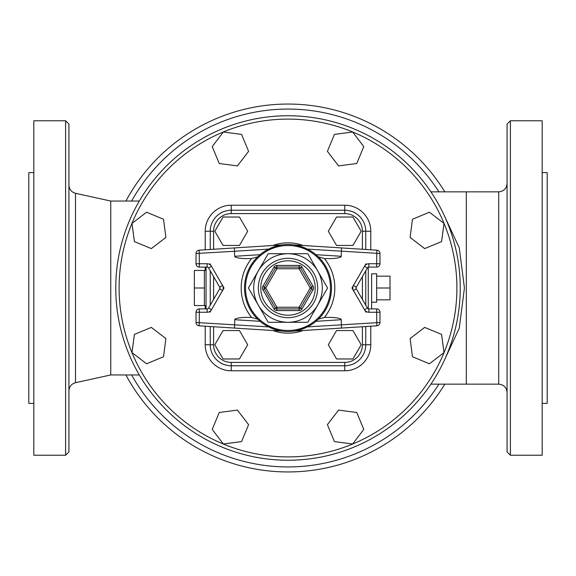 <?xml version="1.0" encoding="UTF-8"?>
<svg xmlns="http://www.w3.org/2000/svg" width="576" height="576" viewBox="0 0 576 576"><rect width="100%" height="100%" fill="white"/><g stroke="black" fill="none" stroke-linecap="round" stroke-linejoin="round"><path stroke-width="0.86" d="M443.981 214.934L459.259 247.766L464.429 288L459.259 328.234L443.981 361.066M507.067 124.121L507.067 451.879L510.408 455.227L510.408 120.773L507.067 124.121M510.408 455.227L542.182 455.227L542.182 120.773L510.408 120.773M542.182 172.613L547.2 172.613L547.2 403.387L542.182 403.387M318.326 256.846L324.389 258.538A19.26 3.348 3.6 0 0 341.258 256.291L315.929 254.678L318.326 256.846M315.929 321.322L341.258 319.709A19.26 3.348 -3.6 0 0 324.389 317.462L318.326 319.154L317.426 320.011M341.258 319.709L341.496 328.075L376.841 325.822A3.348 3.348 0 0 0 379.973 322.488L379.973 312.25A3.348 3.348 0 0 0 376.632 308.902L368.87 308.902A1.67 1.67 0 0 1 367.423 308.066L356.321 288.835A1.67 1.67 0 0 1 356.321 287.165L367.423 267.934A1.67 1.67 0 0 1 368.87 267.098L376.632 267.098A3.348 3.348 0 0 0 379.973 263.75L379.973 253.512A3.348 3.348 0 0 0 376.841 250.178L341.496 247.925L341.258 256.291M257.674 319.154L251.611 317.462A19.26 3.348 -176.4 0 0 234.742 319.709L260.071 321.322L258.574 320.011M234.742 256.291A19.26 3.348 176.4 0 0 251.611 258.538L257.674 256.846L260.071 254.678L234.742 256.291L234.425 251.28L268.56 249.113L280.994 245.088M282.377 244.886L199.159 250.178A3.348 3.348 0 0 0 196.027 253.512L196.027 263.75A3.348 3.348 0 0 0 199.368 267.098L207.13 267.098A1.67 1.67 0 0 1 208.577 267.934L219.679 287.165A1.67 1.67 0 0 1 219.679 288.835L208.577 308.066A1.67 1.67 0 0 1 207.13 308.902L199.368 308.902A3.348 3.348 0 0 0 196.027 312.25L196.027 322.488A3.348 3.348 0 0 0 199.159 325.822L234.504 328.075L234.742 319.709M196.027 322.488L268.56 326.887L279.857 330.71M234.504 328.075L282.377 331.114M234.504 247.925L234.425 251.28L196.027 253.512M379.973 253.512L307.44 249.113L295.006 245.088M341.496 247.925L293.623 244.886M296.143 330.71L307.44 326.887L379.973 322.488M293.623 331.114L341.496 328.075M244.519 288A43.481 43.481 0 0 0 309.737 325.656A43.481 43.481 0 0 0 309.737 250.344A43.481 43.481 0 0 0 244.519 288A43.481 43.481 0 0 0 309.737 325.656A43.481 43.481 0 0 0 309.737 250.344A43.481 43.481 0 0 0 244.519 288M248.414 288L268.207 322.279L248.414 288L258.314 270.857L248.414 288M268.207 253.721L258.314 270.857L268.207 253.721L307.793 253.721L327.586 288L307.793 322.279L327.586 288M307.793 322.279L288 322.279A34.279 34.279 0 0 1 258.314 270.857A34.279 34.279 0 0 1 322.279 288A34.279 34.279 0 0 1 288 322.279L268.207 322.279M301.997 267.098A3.348 3.348 0 0 0 299.102 265.428L276.898 265.428A3.348 3.348 0 0 0 274.003 267.098L262.901 286.33A3.348 3.348 0 0 0 262.901 289.67L274.003 308.902A3.348 3.348 0 0 0 276.898 310.572L299.102 310.572A3.348 3.348 0 0 0 301.997 308.902L299.102 307.231L310.205 288L311.652 287.165A1.67 1.67 0 0 1 311.652 288.835L300.55 308.066A1.67 1.67 0 0 1 299.102 308.902L276.898 308.902A1.67 1.67 0 0 1 275.45 308.066L264.348 288.835A1.67 1.67 0 0 1 264.348 287.165L275.45 267.934A1.67 1.67 0 0 1 276.898 267.098L299.102 267.098A1.67 1.67 0 0 1 300.55 267.934L311.652 287.165L313.099 286.33L301.997 267.098L300.55 267.934L299.102 268.769L310.205 288L313.099 289.67A3.348 3.348 0 0 0 313.099 286.33M276.898 265.428L276.898 267.098A1.67 1.67 0 0 0 275.45 267.934L274.003 267.098M262.901 286.33L264.348 287.165A1.67 1.67 0 0 0 264.348 288.835L262.901 289.67M376.841 250.178L376.632 263.75L368.87 263.75A5.018 5.018 0 0 0 364.529 266.263L353.426 285.494L356.321 287.165A1.67 1.67 0 0 0 356.321 288.835L353.426 290.506L364.529 309.737A5.018 5.018 0 0 0 368.87 312.25L376.632 312.25L376.841 325.822M368.87 263.75L368.87 267.098A1.67 1.67 0 0 0 367.423 267.934L364.529 266.263L365.976 263.75M368.87 312.25L368.87 308.902A1.67 1.67 0 0 1 367.423 308.066L364.529 309.737L365.976 312.25M239.45 245.455L223.034 245.455L214.826 231.242L223.034 217.03L239.45 217.03L247.658 231.242L239.45 245.455M239.45 358.97L223.034 358.97L214.826 344.758L223.034 330.545L239.45 330.545L247.658 344.758L239.45 358.97M336.55 217.03L352.966 217.03L361.174 231.242L352.966 245.455L336.55 245.455L328.342 231.242L336.55 217.03M352.966 358.97L336.55 358.97L328.342 344.758L336.55 330.545L352.966 330.545L361.174 344.758L352.966 358.97M210.24 326.527L210.24 344.758A21.002 21.002 0 0 0 231.242 365.76L344.758 365.76A21.002 21.002 0 0 0 365.76 344.758L365.76 326.527M365.76 305.186L365.76 270.814M365.76 249.473L365.76 231.242A21.002 21.002 0 0 0 344.758 210.24L231.242 210.24A21.002 21.002 0 0 0 210.24 231.242L210.24 249.473M210.24 270.814L210.24 305.186M204.386 279.223L204.386 305.561L194.357 305.561L194.357 270.439L204.386 270.439L204.386 279.223M204.386 288L194.357 288M376.632 276.178L390.01 276.178L390.01 299.822L376.632 299.822M376.632 288L390.01 288M371.614 302.213L376.632 302.213L376.632 273.787L371.614 273.787L371.614 308.902L371.614 273.787M206.057 308.902L206.057 267.098M231.242 362.412L231.242 370.778L344.758 370.778L344.758 365.76A21.002 21.002 0 0 0 365.76 344.758L362.412 344.758A17.654 17.654 0 0 1 344.758 362.412L231.242 362.412A17.654 17.654 0 0 1 213.588 344.758L213.588 326.743M370.778 249.79L370.778 231.242L365.76 231.242A21.002 21.002 0 0 0 344.758 210.24L344.758 213.588A17.654 17.654 0 0 1 362.412 231.242L362.412 249.257M334.426 441.598L327.406 424.656L338.573 410.098L356.76 412.495L363.78 429.444L352.613 443.995L334.426 441.598M212.22 429.444L219.24 412.495L237.427 410.098L248.594 424.656L241.574 441.598L223.387 443.995L212.22 429.444M134.402 334.426L151.344 327.406L165.902 338.573L163.505 356.76L146.556 363.78L132.005 352.613L134.402 334.426M146.556 212.22L163.505 219.24L165.902 237.427L151.344 248.594L134.402 241.574L132.005 223.387L146.556 212.22M241.574 134.402L248.594 151.344L237.427 165.902L219.24 163.505L212.22 146.556L223.387 132.005L241.574 134.402M363.78 146.556L356.76 163.505L338.573 165.902L327.406 151.344L334.426 134.402L352.613 132.005L363.78 146.556M441.598 241.574L424.656 248.594L410.098 237.427L412.495 219.24L429.444 212.22L443.995 223.387L441.598 241.574M429.444 363.78L412.495 356.76L410.098 338.573L424.656 327.406L441.598 334.426L443.995 352.613L429.444 363.78M460.246 288A172.246 172.246 0 0 0 201.881 138.83A172.246 172.246 0 0 0 201.881 437.17A172.246 172.246 0 0 0 460.246 288M68.933 246.823L68.933 319.025M68.933 349.128L68.933 390.874C69.214 386.618 71.402 383.897 75.499 382.709L75.499 193.291C71.402 192.103 69.214 189.382 68.933 185.126L68.933 216.72M75.499 382.709L110.743 374.954L110.743 201.046L75.499 193.291M68.933 451.879L68.933 124.121L65.592 120.773L65.592 455.227L68.933 451.879M68.933 424.44L68.933 420.034M444.816 191.844A183.946 183.946 0 0 0 125.906 201.046M125.906 374.954A183.946 183.946 0 0 0 444.816 384.156M65.592 120.773L33.818 120.773L33.818 455.227L65.592 455.227M33.818 403.387L28.8 403.387L28.8 172.613L33.818 172.613M507.067 183.485C506.57 188.561 503.784 191.347 498.708 191.844L498.708 384.156C503.784 384.653 506.57 387.439 507.067 392.515M498.708 191.844L466.322 191.844L466.322 384.156L430.906 384.156M324.389 317.462A46.822 46.822 0 0 0 324.389 258.538M353.426 285.494A5.018 5.018 0 0 0 353.426 290.506L351.972 288L353.419 285.494M251.611 258.538A46.822 46.822 0 0 0 251.611 317.462M199.159 325.822L199.368 312.25L207.13 312.25A5.018 5.018 0 0 0 211.471 309.737L222.574 290.506A5.018 5.018 0 0 0 222.574 285.494L211.471 266.263A5.018 5.018 0 0 0 207.13 263.75L199.368 263.75L199.159 250.178M199.368 308.902L199.368 312.25L196.027 312.25M207.13 267.098L207.13 263.75M196.027 263.75L199.368 263.75L199.368 267.098M208.577 267.934L211.471 266.263L210.024 263.75M219.679 287.165L222.574 285.494L224.028 288L222.581 290.506L219.679 288.835M208.577 308.066L211.471 309.737L210.024 312.25M207.13 308.902L207.13 312.25M376.632 267.098L376.632 263.75L379.973 263.75M379.973 312.25L376.632 312.25L376.632 308.902M368.87 267.098A1.67 1.67 0 0 0 367.423 267.934M356.321 287.165A1.67 1.67 0 0 0 356.321 288.835M368.87 308.902A1.67 1.67 0 0 1 367.423 308.066M245.498 288A42.502 42.502 0 0 1 309.247 251.194A42.502 42.502 0 0 1 309.247 324.806A42.502 42.502 0 0 1 245.498 288M299.102 310.572L299.102 307.231L276.898 307.231L274.003 308.902M275.45 267.934L276.898 268.769L299.102 268.769L299.102 265.428M264.348 288.835L265.795 288L276.898 307.231L276.898 310.572M264.348 287.165L265.795 288L276.898 268.769L276.898 267.098M301.997 308.902L313.099 289.67M315.209 288A27.209 27.209 0 0 1 274.399 311.566A27.209 27.209 0 0 1 274.399 264.434A27.209 27.209 0 0 1 315.209 288M317.671 288A29.671 29.671 0 0 0 273.168 262.31A29.671 29.671 0 0 0 273.168 313.69A29.671 29.671 0 0 0 317.671 288M303.214 245.491A45.151 45.151 0 0 0 272.786 245.491M272.786 330.509A45.151 45.151 0 0 0 303.214 330.509M362.412 276.61L362.412 299.39M362.412 326.743L362.412 344.758M213.588 249.257L213.588 231.242A17.654 17.654 0 0 1 231.242 213.588L344.758 213.588M213.588 299.39L213.588 276.61M344.758 365.76L344.758 362.412M213.588 344.758L205.222 344.758A26.021 26.021 0 0 0 231.242 370.778M365.76 231.242L362.412 231.242M213.588 231.242L205.222 231.242L205.222 249.79M231.242 213.588L231.242 205.222A26.021 26.021 0 0 0 205.222 231.242M368.266 267.206L368.266 308.794M344.758 370.778A26.021 26.021 0 0 0 370.778 344.758L365.76 344.758M370.778 344.758L370.778 326.21M205.222 267.098L205.222 270.439M205.222 305.561L205.222 308.902M205.222 326.21L205.222 344.758M370.778 231.242A26.021 26.021 0 0 0 344.758 205.222L344.758 210.24M344.758 205.222L231.242 205.222M456.898 288A168.898 168.898 0 0 1 203.551 434.268A168.898 168.898 0 0 1 203.551 141.732A168.898 168.898 0 0 1 456.898 288M438.898 384.156A178.934 178.934 0 0 1 131.616 374.954M131.616 201.046A178.934 178.934 0 0 1 438.898 191.844M498.708 384.156L466.322 384.156M466.322 191.844L430.906 191.844M206.057 270.439L204.386 270.439M206.057 305.561L204.386 305.561M110.743 374.954L139.32 374.954M110.743 201.046L139.32 201.046"/></g></svg>
